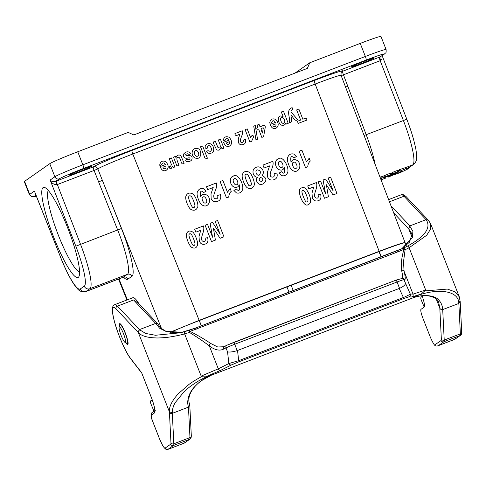 <?xml version="1.0" encoding="UTF-8"?>
<svg xmlns="http://www.w3.org/2000/svg" width="486" height="486" viewBox="0 0 486 486"><rect width="100%" height="100%" fill="white"/><g stroke="black" fill="none" stroke-linecap="round" stroke-linejoin="round"><path stroke-width="0.73" d="M158.551 324.909L160.301 327.673L164.991 330.802L167.202 331.58L174.917 332.703L182.463 332.248L166.036 331.44L159.523 328.184L155.86 323.348L139.494 329.593L117.442 306.144A30.703 5.224 -111 0 0 114.732 304.667L132.891 297.699A30.703 5.224 69 0 1 138.947 303.762M158.57 324.958L158.029 324.053L155.86 323.348M189.601 404.145L189.765 404.935L188.659 407.043C186.399 402.602 188.519 394.304 192.304 389.632C192.954 388.077 199.43 381.899 200.505 381.382C202.777 379.493 206.386 377.434 211.325 375.198L211.301 375.21M405.506 283.66C404.881 285.325 402.9 286.88 399.553 288.332L397.068 281.983A8.772 0.364 -21.4 0 1 403.933 279.65L404.589 279.687C405.61 279.687 405.439 276.874 404.073 271.249L413.039 294.133L410.239 293.969A2.193 2.181 93.3 0 1 409.012 296.812L403.495 298.653A2.193 0.371 -111 0 0 403.386 297.511C407.602 295.695 409.886 294.516 410.239 293.969L403.933 279.65A2.193 2.181 93.3 0 0 402.062 278.265M395.956 280.167L227.047 345.175A2.193 1.987 63.4 0 0 226.865 345.254L233.608 342.436A2.193 0.371 69 0 1 234.708 344.264L397.068 281.983A2.193 0.371 -111 0 0 395.969 280.155L402.681 278.302A2.193 2.181 93.3 0 1 404.589 279.687M401.758 248.832L412.462 237.423L412.881 231.251L409.698 225.978L426.028 219.684L426.319 220.03A2.193 1.98 -42.3 0 1 428.518 220.456M426.319 220.03C431.301 227.776 424.977 236.494 407.353 246.195A2.193 0.863 62.7 0 1 409.115 247.757L426.69 235.26L430.56 229.125L430.62 223.736L459.276 296.812L455.036 291.837L447.387 289.079L424.728 290.92L425.669 290.002L409.115 247.757L405.111 249.731A2.193 0.917 -166.3 0 0 403.933 249.342C401.539 257.866 400.762 264.846 401.588 270.289A2.193 1.816 -13.9 0 1 404.073 271.249L403.52 261.614L405.111 249.731A2.193 1.306 66.3 0 0 403.046 248.267A2.193 2.193 0 0 0 403.022 248.273L397.183 250.709A2.193 0.371 -111 0 0 397.183 250.709L195.415 328.099L403.022 248.273A2.193 0.425 -114.2 0 1 403.933 249.342L397.985 251.809A2.193 0.371 -111 0 0 397.196 250.703M407.353 246.195L403.064 248.255M409.698 225.978L408.738 228.9M411.885 236.907L408.744 228.9M408.781 228.979L411.466 233.128L411.873 234.586L409.54 242.107L401.746 248.844M237.192 350.613L234.708 344.264A8.772 0.364 158.6 0 0 225.978 347.909A2.193 1.987 63.4 0 1 226.865 345.254L223.803 346.749L217.71 346.992L210.748 343.493A2.193 1.665 127.2 0 0 209.332 345.941L218.299 368.831L228.882 363.534L227.551 351.919C230.194 352.253 233.408 351.815 237.192 350.606L399.231 288.465L403.386 297.511L238.693 360.679L228.882 363.534A2.193 1.987 63.4 0 0 231.549 364.883L220.966 370.18L207.164 376.17L213.214 373.88L211.325 375.198L413.112 297.803L414.995 296.478C437.218 287.627 458.377 290.446 458.802 302.9L458.851 303.44L442.503 309.679C442.946 304.643 438.907 298.252 433.919 296.952C433.524 296.375 425.815 295.069 424.314 295.537C420.84 295.701 417.11 296.454 413.112 297.797C427.613 292.293 438.621 298.404 438.755 302.76L439.775 308.075L436.276 299.145M213.214 373.88C208.069 375.812 202.784 378.418 197.34 381.698C190.682 385.975 189.291 387.038 183.963 391.819L175.142 402.73C173.247 406.077 172.299 409.431 172.305 412.796L172.317 413.349L188.659 407.043M138.65 303.446L133.583 299.953L117.442 306.144A2.193 1.999 136.8 0 0 116.014 308.859L138.073 332.309L139.494 329.593L139.822 329.921A2.193 1.98 137.7 0 0 138.37 332.637L169.407 411.842C168.934 406.946 171.88 400.92 178.253 393.763L189.054 384.359C193.13 381.419 197.638 378.673 202.589 376.128L201.174 376.109L184.619 333.87C180.513 335.067 175.482 336.118 169.541 337.035C167.713 337.406 158.181 338.201 155.854 337.922C147.203 337.649 141.371 335.893 138.37 332.649L138.06 332.296M139.822 329.927L145.794 333.487L155.484 335.267L180.197 332.801L184.2 331.792L184.619 333.87L189.479 332.442A2.193 0.48 -61 0 1 190.111 331.355L397.985 251.803M125.74 342.709A11.184 1.901 -111 0 0 127.715 344.55A11.184 1.901 -111 0 0 125.485 333.426A11.184 1.901 -111 0 0 119.702 323.664A11.184 1.901 -111 0 0 119.465 326.349M180.434 332.746L195.396 328.111A2.193 0.371 69 0 1 195.415 328.099A2.193 0.371 69 0 1 196.204 329.204M184.2 331.792L189.4 330.213A2.193 0.638 71.3 0 0 189.479 332.442C197.498 337.363 204.12 341.865 209.332 345.941C214.788 350.005 219.508 351.068 223.499 349.148A2.193 1.987 63.4 0 1 224.568 346.415M210.748 343.493C205.39 339.787 198.507 335.741 190.111 331.355A2.193 0.322 -107.8 0 0 189.431 330.201A2.193 2.193 0 0 0 189.4 330.213M188.465 407.153L189.977 437.588L173.836 443.785L172.317 413.349C171.108 413.756 170.149 413.434 169.444 412.383L170.957 442.801A10.965 1.865 69 0 1 170.665 444.222L165.167 448.08A10.965 1.865 69 0 1 159.596 438.98L152.877 421.842A6.579 1.118 69 0 1 151.425 415.062L154.572 412.857A15.352 2.612 -111 0 0 151.176 397.032L141.663 372.762L130.357 358.115A28.51 4.848 69 0 1 115.158 323.968A28.51 4.848 69 0 1 116.014 308.859M389.45 201.805L403.975 196.235L426.028 219.684L428.209 220.14M434.514 345.096L441.057 340.51A2.193 2.157 55 0 0 443.876 341.773L438.372 345.631C436.859 346.281 435.571 346.105 434.514 345.096A13.158 2.236 69 0 1 429.673 335.486L422.954 318.348A8.772 1.494 69 0 1 421.016 309.309L424.163 307.103A13.158 2.236 -111 0 0 422.079 295.743M454.519 339.435L438.062 345.759L454.975 339.192A2.193 2.157 55 0 1 454.519 339.435L460.017 335.583A2.193 2.157 55 0 0 460.479 335.34L454.975 339.192M442.503 309.679C441.343 309.807 440.444 309.309 439.812 308.167L439.775 308.075M401.588 270.289C402.797 275.684 402.851 278.405 401.758 278.454M399.231 288.465L399.553 288.332M237.526 350.491L238.693 360.679A2.193 0.371 69 0 1 238.802 361.827L231.549 364.883M207.164 376.17L202.589 376.128M172.305 412.796L169.407 411.842L169.444 412.383M441.057 340.51A10.965 1.865 -111 0 0 441.349 339.088A2.193 1.92 -2.8 0 0 444.222 340.066A13.158 2.236 69 0 1 443.876 341.773L460.017 335.583A13.158 2.236 -111 0 0 460.363 333.876L458.851 303.44L460.181 301.569L459.276 296.825M458.802 302.9L460.145 301.034M414.995 296.478L421.198 294.073L424.721 290.92M152.489 400.701A30.703 5.224 -111 0 0 151.213 400.452A30.703 5.224 -111 0 0 150.381 401.667A2.193 0.371 -111 0 0 151.018 404.115L153.995 411.223M422.437 296.77A30.703 5.224 -111 0 0 421.599 296.733A30.703 5.224 -111 0 0 420.773 297.948A2.193 0.371 -111 0 0 421.411 300.403L424.199 307.067M234.598 307.012L343.693 265.168M380.009 177.135L381.255 176.831M399.632 170.805A36.11 1.513 -21.4 0 1 397.961 171.661M391.443 173.277L390.92 173.575L391.4 174.802L396.922 172.548M392.214 172.852L391.424 173.223L391.904 174.45L394.808 173.332L391.692 174.595L391.212 173.374M124.252 277.22L123.086 277.293L127.387 274.323C130.88 272.433 126.299 251.499 117.697 230.042L94.09 170.446L57.336 184.54L80.524 244.3A43.862 7.46 69 0 1 89.91 288.702L85.888 291.521L123.365 277.142A3.511 3.457 -125 0 1 127.867 279.146C126.876 279.815 125.418 279.158 123.487 277.184M381.632 176.831A30.351 1.27 -21.4 0 1 381.966 176.679L381.625 176.807M395.288 172.822L397.87 171.831L397.341 170.489L394.76 171.479A43.862 7.46 69 0 1 394.571 171.722L395.288 172.822L394.76 171.479M405.84 168.764L399.747 171.102L399.219 169.748L406.837 167.135A30.351 1.27 158.6 0 1 408.319 166.971L408.799 168.199A30.351 1.27 158.6 0 0 405.84 168.764L405.312 167.409M408.623 167.755A43.862 7.46 -111 0 0 408.738 167.682L412.76 164.863A43.862 7.46 -111 0 0 403.38 120.461L380.192 60.701L343.444 74.801L366.207 134.719C370.429 145.952 373.448 155.945 375.253 164.705M379.997 177.092L381.583 176.697M380.629 178.745A30.351 1.27 -21.4 0 1 384.93 176.789L391.023 174.45L390.489 173.095L381.966 176.679M397.512 170.519L398.022 171.819L393.156 173.642L394.322 173.192L393.794 171.85L392.299 172.712M394.608 171.825L393.891 172.093M405.002 242.757L405.063 242.617C403.593 242.411 394.96 245.309 379.153 251.311L315.165 84.048L132.793 154.001C116.719 160.137 100.08 167.227 97.832 168.897L121.445 228.493C130.722 251.669 135.661 274.286 131.888 276.327L127.867 279.146M56.589 180.992A3.511 0.595 69 0 0 57.336 184.54L56.886 184.716C53.563 184.559 51.322 183.003 50.161 180.051C50.927 181.333 52.798 181.752 55.775 181.302L93.336 166.892C95.833 165.052 114.24 157.209 132.028 150.405A3.511 0.595 -111 0 0 132.793 154.001L199.157 320.353L379.153 251.311M199.157 320.353L170.161 332.254M91.66 166.394A12.284 0.516 158.6 0 0 91.799 166.248A12.284 0.516 158.6 0 0 80.172 170.252A12.284 0.516 158.6 0 0 68.927 175.209A12.284 0.516 158.6 0 0 79.57 171.588A12.284 0.516 158.6 0 0 91.66 166.394M351.56 66.704A12.284 0.516 158.6 0 0 351.427 66.855A12.284 0.516 158.6 0 0 363.048 62.852A12.284 0.516 158.6 0 0 374.293 57.889A12.284 0.516 158.6 0 0 363.65 61.509A12.284 0.516 158.6 0 0 351.56 66.704M78.264 277.378A48.248 8.207 69 0 1 51.899 232.478A48.248 8.207 69 0 1 44.979 187.614A48.248 8.207 69 0 1 68.338 229.556A48.248 8.207 69 0 1 79.018 276.364A48.248 8.207 69 0 1 78.264 277.378M49.754 163.697L24.592 181.333L29.707 194.388L34.415 191.089L60.489 256.96A39.475 6.713 -111 0 0 80.251 288.988L84.272 286.169A39.475 6.713 -111 0 0 75.828 246.208L50.161 180.051L54.869 176.752L49.754 163.697A26.317 1.1 -21.4 0 1 77.742 151.766L128.189 132.411L133.82 134.944L307.352 68.38L309.789 62.755L360.235 43.406A26.317 1.1 -21.4 0 1 380.963 36.45L386.084 49.505A26.317 1.1 -21.4 0 0 365.357 56.461L360.235 43.406M36.377 196.223L33.176 196.97L31.784 196.836L29.415 194.704L24.3 181.649A26.317 1.1 -21.4 0 1 24.592 181.333M48.339 190.524A43.862 7.46 -111 0 0 57.749 233.62A43.862 7.46 -111 0 0 79.57 271.947M295.002 73.119L309.789 62.755M341.178 75.622L343.444 74.801A3.511 0.595 69 0 1 342.691 71.248A3.511 3.457 -125.4 0 0 341.944 71.649L341.937 71.649C341.245 71.606 340.953 72.839 341.069 75.348C339.605 75.13 330.966 78.033 315.165 84.048A3.511 0.595 69 0 1 314.393 80.451C332.303 73.568 345.765 69.188 342.691 71.248L380.24 56.85L384.578 53.934A3.511 3.457 -125 0 1 383.843 54.323A22.806 0.954 158.6 0 0 366.128 60.076L83.635 168.435A22.806 0.954 158.6 0 0 59.377 178.781L55.775 181.302L56.886 184.716M382.045 55.708L382.026 58.964L380.635 60.537A3.511 0.978 69.3 0 1 380.24 56.85L383.843 54.323M35.199 193.252L60.489 256.96M97.832 168.897L94.09 170.446A3.511 0.595 69 0 1 93.336 166.892A3.511 3.451 -124.7 0 1 97.832 168.897M399.747 171.102A36.11 1.513 -21.4 0 1 401.813 170.829A36.11 1.513 -21.4 0 1 394.717 174.632L394.565 174.249M394.717 174.632L400.81 172.293A30.351 1.27 158.6 0 0 408.799 168.199M384.93 176.789L384.396 175.434M391.023 174.45A36.11 1.513 158.6 0 0 383.922 178.253A36.11 1.513 158.6 0 0 385.987 177.979L385.623 177.05M385.987 177.979L381.054 179.869M380.587 178.641L382.075 177.961L380.52 178.471M380.581 178.623L381.747 178.089L380.526 178.484M393.982 174.681L387.95 177.22L393.976 174.656M388.654 176.722L388.265 175.725M388.429 176.88L388.022 175.847M387.95 177.22L387.512 176.09M388.18 177.056L387.755 175.975M392.609 175.082L391.078 175.64L392.591 175.039M389.262 176.297L394.869 174.061L389.262 176.297L388.922 175.416M389.013 176.473L388.648 175.543M392.269 174.96L391.139 175.391L392.257 174.93M389.62 176.047L395.616 173.538L389.62 176.047L389.304 175.239M390.878 175.167L396.029 173.247L390.878 175.167L390.665 174.614M390.294 175.574L390.033 174.899M391.23 174.924L396.552 172.876L391.23 174.924L390.75 173.696M390.999 175.082L390.793 174.553M396.94 172.603L393.97 173.745L397.414 172.172M397.445 172.251L392.117 174.298L391.637 173.071M392.153 172.682L392.645 173.945L393.156 173.642L392.633 172.293M396.679 172.366L393.824 173.478M396.673 172.36L395.063 172.98M381.224 178.259L380.55 178.55L381.218 178.234M381.048 178.386L380.568 178.587L381.036 178.356M406.235 245.606L405.142 242.818A32.902 1.379 158.6 0 0 379.232 251.517L199.236 320.56A32.902 1.379 158.6 0 0 170.556 332.315M286.971 286.953L289.024 292.195M291.187 285.337L293.24 290.579M125.37 342.387A8.335 1.415 -111 0 0 123.329 333.293A8.335 1.415 -111 0 0 119.167 327.06A8.335 1.415 -111 0 0 121.008 335.14A8.335 1.415 -111 0 0 125.042 342.387A8.335 1.415 -111 0 0 125.37 342.387M211.325 375.198L201.477 380.684C196.763 384.116 193.282 387.895 191.034 392.014C188.683 396.582 188.197 400.598 189.57 404.066M306.885 120.072L298.222 123.389L297.414 121.318L300.64 120.085L296.66 109.909L298.866 109.058L302.845 119.24C304.631 118.499 306.66 117.205 306.885 120.072M328.402 196.751L324.49 198.252L318.111 181.922L320.535 180.992L325.553 193.847L323.099 180.008L325.608 179.042L333.183 190.919L328.159 178.064L330.583 177.135L336.962 193.471L333.062 194.965L326.367 184.723L328.402 196.751M291.047 115.018C290.671 117.721 293.392 122.387 289.504 122.855C290.585 117.837 285.501 109.787 292.11 107.673C294.285 110.194 290.178 109.277 291.138 111.999L297.62 119.744C294.388 122.047 293.186 116.792 291.047 115.018M307.778 166.753L305.518 167.621L299.109 151.219L301.891 150.156L306.502 161.953L309.175 158.199L310.281 161.042C308.756 162.373 307.917 164.28 307.778 166.753M313.756 186.934L308.841 188.817L307.705 185.913L316.386 182.584C317.176 184.364 316.884 187.177 315.505 191.016C313.859 195.907 314.442 198.276 317.255 198.118C318.336 197.778 318.591 196.702 318.02 194.892L320.614 194.26C321.501 197.741 320.705 199.904 318.209 200.736C315.487 201.532 313.531 200.536 312.334 197.766L312.006 193.076L313.756 186.934M281.528 117.624C279.122 117.6 281.558 124.574 283.733 123.165C286.442 122.539 283.302 116.045 281.528 117.624M281.084 124.92C277.883 122.988 277.257 116.421 280.282 115.96L283.095 116.367C282.573 114.325 279.942 111.33 283.435 111.1L288.222 123.347L286.278 124.094C285.968 122.739 285.598 122.794 285.167 124.27C284.067 125.552 282.706 125.771 281.084 124.92M293.538 162.336C290.683 162.865 293.823 169.784 296.029 168.278C298.677 168.132 295.78 160.684 293.538 162.336M302.092 191.144C300.968 191.757 305.755 203.227 306.302 201.903C307.529 202.37 308.075 201.66 307.942 199.782C307.188 196.879 306.15 194.2 304.825 191.733C303.562 190.129 302.65 189.929 302.092 191.144M292.536 170.392C289.814 169.031 286.467 160.416 287.597 157.579C288.83 154.499 290.901 153.339 293.823 154.086L296.363 156.62L293.799 157.986C291.187 155.07 290.264 156.492 291.023 162.239C292.11 159.675 293.987 159.001 296.654 160.216C303.1 163.806 298.86 174.632 292.536 170.392M275.86 123.863C274.505 124.355 271.504 125.042 273.812 126.427C275.623 126.889 276.309 126.032 275.86 123.863M301.739 187.882C304.254 186.515 306.739 188.762 309.205 194.637C311.374 200.22 311.058 203.531 308.252 204.557C303.531 208.646 295.385 188.252 301.739 187.882M275.933 128.292C273.49 129.258 271.546 127.97 270.101 124.416L275.337 122.411C274.675 121.02 273.818 120.504 272.761 120.862C271.783 121.597 271.856 123.347 269.694 123.049C270.283 119.27 272.3 118.068 275.738 119.441C278.94 123.237 279.007 126.184 275.933 128.292M279.389 161.449C276.479 162.865 280.228 168.928 281.862 167.378C284.741 166.874 281.588 159.93 279.389 161.449M278.757 169.505C274.699 167.233 274.238 159.821 278.514 158.8C282.396 155.32 289.049 166.127 287.815 172.129C286.643 175.191 284.571 176.345 281.607 175.592L279.043 173.101L281.607 171.728C284.292 174.595 285.215 173.18 284.377 167.476C283.271 170.057 281.394 170.732 278.757 169.505M263.327 127.897C259.724 128.122 261.577 130.801 262.458 133.049L263.327 127.897M258.801 129.634C257.209 131.275 255.703 127.423 257.993 127.575C256.748 125.771 257.1 124.689 259.056 124.331L260.016 126.797C262.021 126.336 264.985 123.657 265.283 127.144L263.594 136.736L261.839 137.404L258.801 129.634M255.272 125.54L257.519 139.245L255.952 139.846L253.735 126.129L255.272 125.54M269.633 165.872L264.098 167.992L262.962 165.082L272.725 161.34C273.533 163.114 273.089 165.987 271.395 169.948C269.359 174.978 269.906 177.36 273.035 177.092C274.244 176.71 274.572 175.604 274.019 173.781L276.917 173.028C277.761 176.533 276.783 178.763 273.983 179.717C270.927 180.634 268.801 179.705 267.598 176.94L267.428 172.19L269.633 165.872M251.614 141.329L249.919 141.979L245.114 129.683L247.198 128.881L250.655 137.726C251.359 135.752 253.115 133.887 253.492 137.046L251.614 141.329M260.296 177.584C258.485 179.662 258.989 180.98 261.802 181.527C263.552 179.255 263.048 177.943 260.296 177.584M257.185 169.863C254.615 170.136 256.438 176.369 259.275 175.094C261.31 172.166 260.611 170.422 257.185 169.863M257.477 177.323C252.204 176.989 251.371 168.466 256.152 167.366C260.539 165.033 265.696 171.327 262.136 175.531C266.887 178.034 267.112 180.859 262.805 184C258.479 186.181 254.628 180.373 257.477 177.323M239.932 134.172C237.921 134.774 235.2 137.016 234.932 133.583L242.259 130.777C242.86 132.107 242.526 134.258 241.256 137.228C239.732 141.007 240.145 142.793 242.49 142.592C244.051 142.155 242.532 139.233 245.4 139.543C246.031 142.173 245.296 143.844 243.194 144.555C240.91 145.247 239.312 144.549 238.407 142.471L238.28 138.911L239.932 134.172M245.236 174.966C243.954 175.634 248.777 187.092 249.44 185.725C250.782 186.144 251.42 185.403 251.347 183.501C250.636 180.579 249.604 177.9 248.237 175.452C246.9 173.873 245.898 173.709 245.236 174.966M247.532 187.912C244.816 186.509 241.281 177.487 242.344 174.595C243.62 171.479 245.873 170.677 249.111 172.184C251.529 173.368 255.223 182.481 254.135 185.409C252.823 188.483 250.624 189.315 247.532 187.912M229.313 141.718C227.958 142.216 224.951 142.896 227.26 144.281C229.076 144.743 229.763 143.886 229.313 141.718M229.386 146.146C226.944 147.112 225 145.824 223.554 142.27L228.791 140.266C228.128 138.875 227.272 138.358 226.215 138.717C225.237 139.452 225.31 141.201 223.147 140.904C223.736 137.125 225.747 135.922 229.192 137.295C232.393 141.092 232.454 144.038 229.386 146.146M234.24 178.769C231.33 180.185 235.078 186.247 236.712 184.692C239.592 184.194 236.439 177.244 234.24 178.769M233.608 186.824C229.55 184.546 229.088 177.135 233.365 176.114C237.247 172.639 243.899 183.447 242.666 189.443C241.493 192.511 239.422 193.665 236.457 192.912L233.894 190.421L236.457 189.048C239.142 191.915 240.066 190.5 239.227 184.795C238.122 187.377 236.245 188.052 233.608 186.824M216.088 148.971C215.924 147.252 211.082 141.469 215.292 141.116L217.922 147.452C220.128 148.71 220.778 147.55 219.879 143.984C218.943 141.742 217.442 139.184 220.395 139.16L223.864 148.036C222.564 148.965 221.75 148.777 221.416 147.477L219.405 149.974C217.874 150.417 216.768 150.083 216.088 148.971M228.76 197.061L226.5 197.924L220.097 181.527L222.88 180.458L227.491 192.256L230.157 188.507L231.269 191.344C229.738 192.681 228.906 194.588 228.76 197.061M207.473 148.023C205.292 149.263 204.588 147.167 205.56 145.551C206.854 143.662 208.64 143.139 210.918 143.978C214.156 145.873 215.043 152.325 211.264 153.096C209.387 153.831 207.844 153.339 206.641 151.62C208.111 149.81 209.035 151.462 210.511 151.261C212.005 150.01 211.787 148.23 209.849 145.928C208.172 145.217 207.382 145.915 207.473 148.023M207.407 158.229L205.317 159.031L200.53 146.778L202.619 145.982L207.407 158.229M195.469 150.69C192.808 151.073 195.226 157.573 197.595 156.14C200.299 155.666 197.772 149.232 195.469 150.69M213.196 187.517L207.662 189.643L206.526 186.733L216.288 182.985C217.096 184.765 216.653 187.632 214.958 191.593C212.923 196.63 213.469 199.011 216.598 198.744C217.807 198.355 218.135 197.255 217.582 195.427L220.48 194.679C221.324 198.185 220.34 200.408 217.54 201.362C214.49 202.279 212.364 201.356 211.155 198.586L210.991 193.835L213.196 187.517M194.904 157.865C190.324 155.581 191.66 147.416 197 148.54C202.449 148.218 202.152 161.237 194.904 157.865M203.239 196.976C200.384 197.504 203.525 204.418 205.73 202.911C208.379 202.771 205.475 195.323 203.239 196.976M187.608 158.132C184.413 158.655 183.088 157.288 183.623 154.044C186.047 151.304 188.44 151.097 190.816 153.418C189.765 154.463 188.799 154.578 187.912 153.752C185.427 154.08 185.008 154.761 186.654 155.793C190.233 155.313 192.019 155.83 192.019 157.343C192.407 160.173 190.779 161.613 187.116 161.674C185.233 161.2 185.245 160.362 187.159 159.171C189.406 161.413 192.006 156.62 187.608 158.132M202.231 205.025C199.509 203.67 196.168 195.05 197.298 192.219C198.531 189.139 200.603 187.973 203.525 188.726L206.064 191.253L203.5 192.62C200.888 189.71 199.965 191.126 200.724 196.873C201.811 194.315 203.689 193.641 206.356 194.85C212.801 198.44 208.561 209.272 202.231 205.025M215.407 240.096L211.495 241.597L205.11 225.261L207.534 224.338L212.558 237.192L210.098 223.353L212.607 222.388L220.188 234.264L215.164 221.409L217.582 220.48L223.967 236.81L220.061 238.31L213.372 228.068L215.407 240.096M179.042 165.228L176.959 166.024L173.49 157.154L175.428 156.407C175.738 157.786 176.145 157.713 176.649 156.182C178.064 154.755 179.486 154.627 180.895 155.799L184.139 163.272C181.545 165.325 181.351 161.856 180.458 159.997C180.124 158.649 179.559 157.731 178.763 157.239C176.88 157.379 175.561 157.616 179.042 165.228M188.799 196.611C187.517 197.286 192.341 208.743 193.003 207.376C194.345 207.795 194.977 207.054 194.91 205.147C194.2 202.231 193.167 199.546 191.8 197.097C190.463 195.518 189.461 195.36 188.799 196.611M191.095 209.563C188.38 208.16 184.844 199.132 185.901 196.241C187.183 193.13 189.437 192.322 192.675 193.835C195.093 195.02 198.786 204.126 197.699 207.054C196.387 210.128 194.181 210.967 191.095 209.563M200.761 230.279L195.84 232.162L194.704 229.252L203.385 225.929C204.181 227.709 203.889 230.516 202.504 234.361C200.858 239.252 201.447 241.621 204.26 241.463C205.341 241.123 205.596 240.048 205.025 238.237L207.613 237.599C208.506 241.086 207.704 243.249 205.207 244.081C202.486 244.871 200.53 243.881 199.339 241.111L199.005 236.421L200.761 230.279M171.224 168.454C169.322 169.796 168.751 165.556 170.653 166.255L171.388 164.529L169.328 158.746L171.418 157.95L174.881 166.82C173.599 167.743 172.785 167.567 172.451 166.303L171.224 168.454M165.866 166.054C164.511 166.552 161.51 167.233 163.818 168.618C165.629 169.079 166.315 168.223 165.866 166.054M189.097 234.489C187.967 235.103 192.754 246.572 193.306 245.248C194.528 245.709 195.074 245.005 194.941 243.128C194.187 240.224 193.155 237.539 191.824 235.078C190.561 233.474 189.649 233.274 189.097 234.489M165.939 170.483C163.496 171.449 161.552 170.161 160.107 166.607L165.343 164.602C164.681 163.211 163.825 162.695 162.767 163.053C161.789 163.788 161.862 165.538 159.7 165.24C160.289 161.461 162.306 160.259 165.744 161.631C168.946 165.428 169.007 168.375 165.939 170.483M191.66 247.331C189.151 245.849 185.616 236.822 186.466 234.015C187.505 230.996 189.516 230.285 192.492 231.889C194.722 233.146 198.403 242.265 197.529 245.108C196.459 248.085 194.503 248.832 191.66 247.331M184.425 443.019L190.087 439.052A2.193 2.157 -125 0 1 189.625 439.295L184.127 443.153L167.986 449.343L173.484 445.486A2.193 2.157 -125 0 1 170.665 444.222M191.308 435.754A2.193 1.92 177.2 0 1 189.977 437.588A13.158 2.236 69 0 1 189.625 439.295L173.484 445.486A13.158 2.236 -111 0 0 173.836 443.785A2.193 1.92 177.2 0 1 170.957 442.801M167.986 449.343A2.193 2.157 -125 0 1 165.167 448.08M152.161 412.511A2.193 2.157 55 0 0 151.425 415.062M154.803 410.816A2.193 2.157 55 0 0 154.572 412.857M141.863 373.224L130.637 358.686A2.193 1.877 -37.7 0 1 130.357 358.115M133.583 299.953L155.642 323.397M227.551 351.919L225.978 347.909L223.499 349.148M220.966 370.18A2.193 1.987 63.4 0 1 218.299 368.831L201.174 376.109M406.144 196.654A2.193 1.999 -43.2 0 0 403.975 196.235A30.703 5.224 -111 0 0 401.266 194.758C402.068 193.975 403.702 194.613 406.162 196.678L428.221 220.122M390.957 205.748L409.886 225.875M408.738 228.888L393.684 212.886M441.349 339.088L439.812 308.167M442.71 309.631L444.222 340.066L460.363 333.876A2.193 1.92 -2.8 0 0 461.7 332.041M421.198 294.073L411.806 296.976A2.193 2.181 -86.7 0 0 413.039 294.133L425.669 290.002M411.806 296.976L409.012 296.812M403.495 298.653L238.802 361.827M131.888 276.327A3.511 3.457 -125 0 0 127.387 274.323L89.91 288.702A4.386 4.319 -125 0 1 84.272 286.169M161.625 328.876L102.37 180.349L98.622 181.898M118.973 278.873L127.375 299.813M399.322 170.015L397.578 170.689M392.178 172.761L390.598 173.368M408.617 167.731L408.738 167.682A4.386 4.319 55 0 0 409.662 167.196L408.459 167.834M80.251 288.988A4.386 4.319 -125 0 0 85.888 291.521A43.862 7.46 69 0 1 85.603 291.673L123.08 277.299M409.662 167.196L413.683 164.377A4.386 4.319 55 0 1 412.76 164.863L406.837 167.135M364.081 135.491L406.806 119.234L382.136 55.647M75.828 246.208L121.445 228.493M132.028 150.405L314.393 80.451M77.742 151.766L82.857 164.821L365.357 56.461A3.511 0.595 69 0 1 366.128 60.076M35.964 195.19L34.214 196.417A22.806 0.954 158.6 0 0 36.371 196.204M59.377 178.781A3.511 3.457 55 0 1 54.869 176.752A26.317 1.1 -21.4 0 1 82.857 164.821A3.511 0.595 69 0 1 83.635 168.435M29.415 194.704A26.317 1.1 -21.4 0 1 29.707 194.388A3.511 3.457 55 0 0 34.214 196.417M380.635 60.537L380.192 60.701A3.511 0.595 69 0 1 379.445 57.154M345.109 87.243L347.818 86.314M389.96 175.81L389.669 175.069M199.236 320.56L201.307 325.839M199.315 320.529L201.386 325.808M378.971 251.614L381.042 256.9M379.232 251.517L381.297 256.796M125.042 342.387L126.974 343.28A9.884 1.683 -111 0 0 127.362 343.28A9.884 1.683 -111 0 0 124.938 332.497A9.884 1.683 -111 0 0 119.999 325.104L119.167 327.06M428.512 220.45L430.632 223.724M405.379 247.186L403.04 248.267M154.809 410.652L152.185 412.493C150.581 414.029 150.806 417.158 152.853 421.866L159.572 439.004L162.998 446.184L165.434 449.076L167.901 449.392L184.267 443.111M155.332 410.287L154.779 410.98C155.125 409.971 153.558 402.809 151.152 397.056L141.687 372.908M130.637 358.686C125.297 351.998 117.138 332.788 113.961 319.733C110.522 306.004 113.578 305.311 114.732 304.667M195.415 328.099L189.431 330.207M189.777 404.923L191.308 435.723C191.265 437.698 190.858 438.809 190.087 439.052M158.035 324.059L138.273 303.045M428.239 220.146L428.543 220.48M388.612 199.612L401.266 194.758M460.187 301.587L461.7 332.011C461.651 333.985 461.244 335.097 460.479 335.34M395.969 280.161L233.608 342.436M211.313 375.21L413.094 297.809M151.213 400.452L152.258 400.045M421.599 296.733L422.328 296.454M341.087 75.385L405.075 242.648M118.523 279.043L126.925 299.99M60.446 257.027C65.033 268.539 69.541 277.64 73.963 284.322C78.258 290.191 78.951 290.689 82.395 291.916L85.603 291.673M413.683 164.377C415.809 162.281 416.775 160.161 416.587 158.023C416.551 153.655 416.144 149.949 415.366 146.906C413.635 138.759 410.779 129.537 406.806 119.234M384.578 53.934C385.501 52.458 386.406 54.074 386.084 49.505M382.075 177.961L381.595 176.734M120.662 324.174L119.999 325.104M128.091 343.529L126.974 343.28"/></g></svg>
